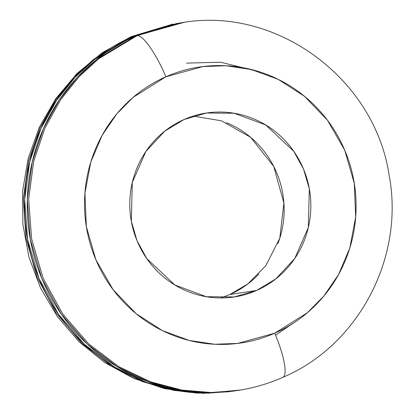 <?xml version="1.0" encoding="UTF-8"?>
<svg xmlns="http://www.w3.org/2000/svg" width="414" height="414" viewBox="0 0 414 414"><rect width="100%" height="100%" fill="white"/><g stroke="black" fill="none" stroke-linecap="round" stroke-linejoin="round"><path stroke-width="0.62" d="M234.955 390.935L209.184 393.103C185.182 393.388 162.003 388.943 139.642 379.767C117.286 370.597 97.456 357.396 80.15 340.163C62.845 322.93 49.38 302.981 39.76 280.314C30.134 257.648 25.088 233.993 24.617 209.339C24.147 184.691 28.287 160.922 37.037 138.038C45.788 115.154 58.483 94.899 75.12 77.268C91.763 59.637 111.076 45.975 133.075 36.282L172.938 24.059L133.075 36.282L177.13 23.391M186.585 63.114L220.538 62.219L259.086 71.684M296.605 321.005L275.548 335.143M137.081 35.676L181.839 22.677L137.081 35.676A46.503 10.443 66.2 0 1 165.9 76.797L202.907 66.571L225.915 65.733L251.422 69.536L278.265 79.39L304.476 96.286L327.495 120.293L344.717 150.163L354.286 183.407L355.688 216.941L349.825 247.976L338.492 274.653L323.743 296.201L307.39 312.71L274.73 333.187A46.503 10.443 66.2 0 1 282.86 377.33A46.503 10.443 -113.8 0 0 274.73 333.187C258.232 340.458 240.984 344.2 222.98 344.412C204.977 344.624 187.594 341.291 170.827 334.409C154.06 327.531 139.182 317.631 126.203 304.704C113.224 291.782 103.127 276.821 95.908 259.821C88.694 242.821 84.911 225.076 84.554 206.586C84.202 188.101 87.307 170.273 93.869 153.113C100.431 135.952 109.953 120.759 122.435 107.537C134.912 94.314 149.402 84.068 165.9 76.797C182.393 69.526 199.646 65.785 217.65 65.572C235.649 65.36 253.037 68.693 269.804 75.576C286.571 82.453 301.444 92.353 314.423 105.28C327.407 118.202 337.503 133.163 344.717 150.163C351.936 167.163 355.719 184.908 356.071 203.398C356.428 221.883 353.323 239.711 346.761 256.871C340.199 274.032 330.677 289.226 318.195 302.448C305.718 315.67 291.228 325.916 274.73 333.187L237.719 343.413L214.716 344.251L189.203 340.448L162.366 330.595L136.154 313.698L113.131 289.691L95.908 259.821L86.345 226.577L84.937 193.043L90.806 162.009L102.139 135.331L116.888 113.783L133.241 97.274L165.9 76.797A46.503 10.443 -113.8 0 0 137.081 35.676L98.651 58.798L79.11 76.678L60.698 99.655L44.924 128.05L33.617 161.61L28.675 199.263L31.63 239.033L43.149 278.249L62.737 314.029L88.756 343.982L118.854 366.685L150.567 381.837L181.782 390.06L211.021 392.513L237.429 390.537L211.021 392.513L181.782 390.06L150.567 381.837L118.854 366.685L88.756 343.982L62.737 314.029L43.149 278.249L31.63 239.033L28.675 199.263L33.617 161.61L44.924 128.05L60.698 99.655L79.11 76.678L98.651 58.798L137.081 35.676L135.745 35.878L137.081 35.676M180.504 22.879L135.745 35.878L97.316 59L77.775 76.88L59.362 99.857L43.589 128.252L32.282 161.812L27.34 199.465L30.294 239.235L41.814 278.451L61.401 314.231L87.421 344.184L117.519 366.887L149.231 382.039L180.447 390.262L209.686 392.715L237.429 390.537C253.13 388.151 268.256 383.762 282.809 377.356C358.462 345.535 404.607 257.513 389.212 175.769C375.172 79.048 276.811 5.889 181.839 22.677L180.504 22.879M220.709 297.945L229.894 294.494L256.592 290.457L234.21 296.957L206.389 296.719L174.925 285.034L146.867 258.703L137.07 240.813L131.31 221.205L132.304 182.491L145.847 151.519L164.824 131.088L184.039 119.527L206.415 113.027L234.241 113.265L265.705 124.95L293.764 151.281L303.555 169.171L309.315 188.779L308.321 227.493L294.784 258.465L275.807 278.896L256.592 290.457L229.894 294.494L247.851 283.906L265.824 265.69L279.781 238.236L283.9 203.026L273.752 166.469L250.672 137.344L221.464 120.821L193.224 116.075M226.608 122.746C237.786 127.336 247.701 133.934 256.354 142.551C265.007 151.167 271.739 161.139 276.552 172.472C281.36 183.806 283.885 195.636 284.123 207.963C284.356 220.289 282.286 232.171 277.913 243.613M258.869 273.996C250.548 282.814 240.891 289.645 229.894 294.494M184.039 119.527C173.036 124.376 163.38 131.207 155.059 140.02C146.742 148.838 140.393 158.966 136.02 170.408C131.642 181.849 129.572 193.731 129.81 206.058C130.043 218.38 132.568 230.21 137.381 241.543C142.188 252.876 148.921 262.854 157.574 271.47C166.226 280.081 176.141 286.685 187.319 291.27C198.503 295.86 210.089 298.08 222.09 297.94C234.096 297.801 245.595 295.306 256.592 290.457C267.589 285.608 277.251 278.777 285.567 269.964C293.888 261.146 300.238 251.019 304.611 239.577C308.984 228.135 311.054 216.253 310.821 203.926C310.583 191.604 308.063 179.774 303.25 168.441C298.442 157.108 291.71 147.13 283.057 138.514C274.399 129.903 264.484 123.3 253.306 118.714C242.128 114.124 230.536 111.904 218.535 112.044C206.534 112.189 195.035 114.678 184.039 119.527M184.189 22.335L135.745 35.878C113.746 45.571 94.428 59.233 77.791 76.864C61.153 94.495 48.459 114.75 39.708 137.634C30.957 160.518 26.817 184.287 27.288 208.935C27.759 233.589 32.804 257.244 42.43 279.911C52.05 302.577 65.51 322.527 82.821 339.759C100.126 356.992 119.956 370.194 142.312 379.364C164.674 388.539 187.852 392.984 211.854 392.7L240.922 389.972M233.17 391.178L206.746 393.119L177.508 390.619L146.297 382.345L114.611 367.146L84.549 344.401L58.581 314.423L39.051 278.632L27.588 239.437L24.68 199.688L29.648 162.076L40.965 128.557L56.739 100.198L75.141 77.247L94.671 59.383L133.075 36.282L178.972 23.086M131.74 36.484L93.543 59.419L74.111 77.123L55.771 99.857L39.998 127.936L28.582 161.139L23.396 198.441L25.958 237.941L36.981 277.018L56.03 312.855L81.563 343.046L111.288 366.126L142.773 381.734L173.906 390.418L203.181 393.3L229.713 391.685L203.181 393.3L173.906 390.418L142.773 381.734L111.288 366.126L81.563 343.046L56.03 312.855L36.981 277.018L25.958 237.941L23.396 198.441L28.582 161.139L39.998 127.936L55.771 99.857L74.111 77.123L93.543 59.419L131.74 36.484M173.011 24.048L131.124 36.66L102.465 52.557L77.102 73.423L55.843 98.579L39.361 127.191L28.173 158.355L22.615 191.061L22.863 224.279L28.897 256.959L40.536 288.066L57.406 316.606L78.991 341.674L104.613 362.462L133.458 378.292L164.601 388.637L197.048 393.15L229.739 391.68M232.756 297.18L234.21 296.957M204.77 113.276L206.415 113.027"/></g></svg>
